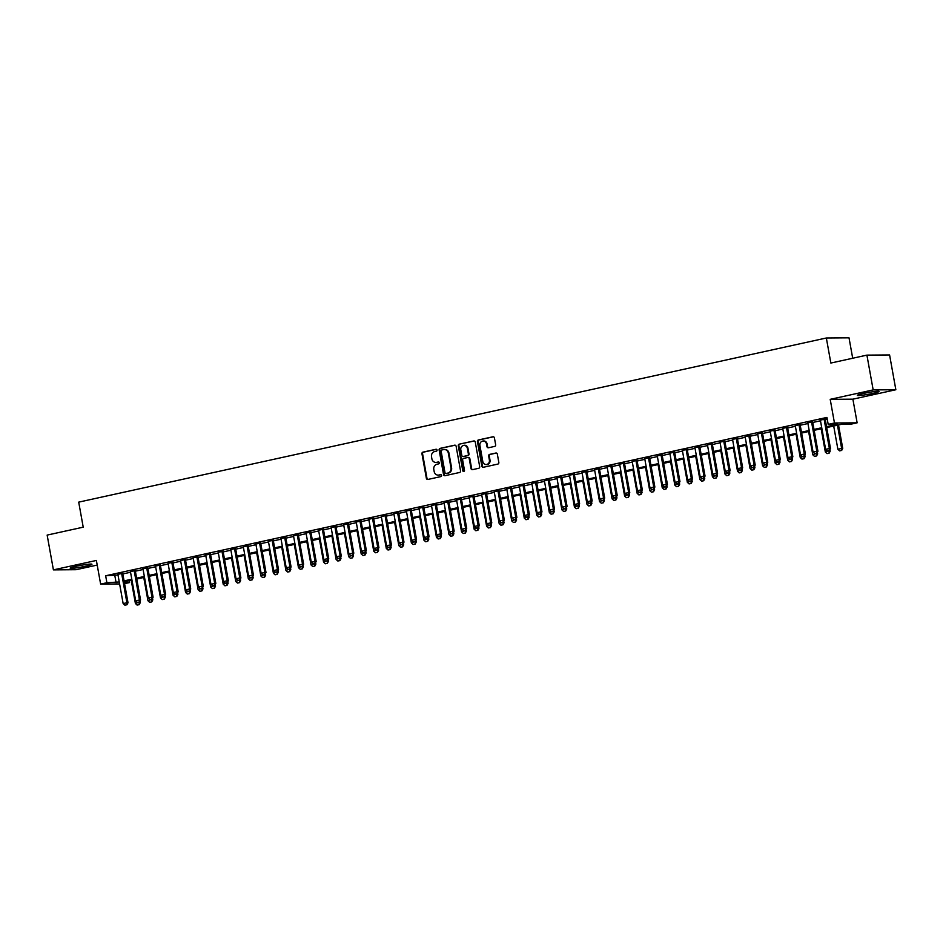 <?xml version="1.0" encoding="UTF-8"?>
<svg xmlns="http://www.w3.org/2000/svg" width="943" height="943" viewBox="0 0 943 943"><rect width="100%" height="100%" fill="white"/><g stroke="black" fill="none" stroke-linecap="round" stroke-linejoin="round"><path stroke-width="1.41" d="M437.057 450.035A0.978 0.884 -90.4 0 0 436.02 449.269L422.935 452.133A1.391 1.261 -90.4 0 0 421.957 453.772L426.377 478.36A1.391 1.261 -90.4 0 0 427.851 479.457L440.935 476.58A0.978 0.884 -90.4 0 0 440.758 474.647A0.978 0.884 -90.4 0 0 440.593 474.671L438.896 475.036A4.456 4.02 -90.4 0 1 434.169 471.535L433.804 469.484A4.456 4.02 -90.4 0 1 436.963 464.251L438.648 463.885A0.978 0.884 -90.4 0 0 438.471 461.952A0.978 0.884 -90.4 0 0 438.306 461.964L436.609 462.341A4.456 4.02 -90.4 0 1 431.882 458.828L431.517 456.789A4.456 4.02 -90.4 0 1 434.676 451.556L436.361 451.178A0.978 0.884 -90.4 0 0 437.057 450.035M863.423 393.443A11.068 0.896 169.8 0 0 857.317 395.365A11.068 0.896 169.8 0 0 872.982 393.372A11.068 0.896 169.8 0 0 879.088 391.439A11.068 0.896 169.8 0 0 863.423 393.443M76.277 566.248A11.068 0.896 169.8 0 0 70.171 568.169A11.068 0.896 169.8 0 0 85.837 566.177A11.068 0.896 169.8 0 0 91.942 564.256A11.068 0.896 169.8 0 0 76.277 566.248M494.674 446.404A1.391 1.261 -90.4 0 0 495.653 444.766L494.415 437.87A1.391 1.261 -90.4 0 0 492.941 436.774L478.407 439.957A1.391 1.261 -90.4 0 0 477.429 441.595L481.849 466.184A1.391 1.261 -90.4 0 0 483.323 467.28L497.857 464.086A1.391 1.261 -90.4 0 0 498.835 462.447L497.338 454.113A1.391 1.261 -90.4 0 0 495.865 453.029L489.641 454.385A1.391 1.261 -90.4 0 0 488.663 456.023L489.405 460.16A3.725 3.359 -90.4 0 1 482.816 461.599L479.904 445.414A3.725 3.359 -90.4 0 1 486.494 443.976L486.977 446.664A1.391 1.261 -90.4 0 0 488.45 447.76L494.674 446.404M866.912 355.122L889.591 354.957L895.85 389.742L873.171 389.907L866.912 355.122L830.854 363.043L826.339 337.995L78.705 502.136L83.22 527.172L47.15 535.094L53.409 569.878L96.375 560.448L100.63 584.106L106.901 582.727L105.651 575.772L826.94 417.419L828.19 424.374L834.461 422.994L857.14 422.818L850.869 424.197L841.675 424.267L826.716 427.556M873.171 389.907L830.205 399.337L834.461 422.994M456.117 446.275A1.391 1.261 -90.4 0 0 454.644 445.179L440.122 448.373A1.391 1.261 -90.4 0 0 439.132 450L443.552 474.588A1.391 1.261 -90.4 0 0 445.025 475.685L459.559 472.49A1.391 1.261 -90.4 0 0 460.549 470.852L456.117 446.275M459.265 444.165L473.787 440.97A1.391 1.261 -90.4 0 1 475.272 442.067L479.692 466.655A1.391 1.261 -90.4 0 1 478.702 468.294L472.49 469.649A1.391 1.261 -90.4 0 1 471.017 468.565L469.213 458.593A1.391 1.261 -90.4 0 0 467.74 457.496L463.614 458.404A1.391 1.261 -90.4 0 0 462.636 460.031L464.498 470.416A0.978 0.884 -90.4 0 1 462.777 470.793L458.274 445.803A1.391 1.261 -90.4 0 1 459.265 444.165L474.329 440.982M53.409 569.878L76.088 569.702L97.2 565.069M122.708 573.285L117.887 574.346M135.25 570.539L130.429 571.599M147.792 567.78L142.971 568.841M160.345 565.022L155.512 566.083M172.887 562.276L168.054 563.336M185.429 559.517L180.608 560.578M197.971 556.771L193.15 557.82M210.513 554.012L205.692 555.073M223.067 551.254L218.234 552.315M235.609 548.508L230.776 549.557M248.15 545.749L243.329 546.81M260.692 542.991L255.871 544.052M273.234 540.245L268.413 541.306M285.788 537.486L280.955 538.547M298.33 534.728L293.497 535.789M310.872 531.982L306.051 533.043M323.414 529.223L318.593 530.284M335.956 526.477L331.134 527.526M348.509 523.719L343.676 524.779M361.051 520.96L356.218 522.021M373.593 518.214L368.772 519.275M386.135 515.456L381.314 516.516M398.677 512.697L393.856 513.758M411.231 509.951L406.398 511.012M423.772 507.193L418.94 508.253M436.314 504.434L431.493 505.495M448.856 501.688L444.035 502.749M461.398 498.93L456.577 499.99M473.952 496.183L469.119 497.232M486.494 493.425L481.661 494.486M499.036 490.666L494.215 491.727M511.577 487.92L506.756 488.981M524.119 485.162L519.298 486.223M536.673 482.403L531.84 483.464M549.215 479.657L544.382 480.718M561.757 476.899L556.924 477.96M574.299 474.152L569.478 475.201M586.841 471.394L582.02 472.455M599.394 468.636L594.561 469.697M611.936 465.889L607.103 466.95M624.478 463.131L619.645 464.192M637.02 460.373L632.199 461.433M649.562 457.626L644.741 458.687M662.104 454.868L657.283 455.929M674.658 452.11L669.825 453.17M687.199 449.363L682.367 450.424M699.741 446.605L694.92 447.666M712.283 443.858L707.462 444.907M724.825 441.1L720.004 442.161M737.379 438.342L732.546 439.403M749.921 435.595L745.088 436.656M762.463 432.837L757.642 433.898M775.005 430.079L770.183 431.14M787.546 427.332L782.725 428.393M800.1 424.574L795.267 425.635M812.642 421.827L807.809 422.877M105.651 575.772L118.005 575.006M122.826 573.945L130.547 572.248M135.368 571.187L143.088 569.501M147.91 568.44L155.63 566.743M160.463 565.682L168.172 563.985M173.005 562.924L180.726 561.238M185.547 560.177L193.268 558.48M198.089 557.419L205.81 555.722M210.631 554.673L218.352 552.975M223.185 551.914L230.894 550.217M235.726 549.156L243.447 547.47M248.268 546.41L255.989 544.712M260.81 543.651L268.531 541.954M273.352 540.893L281.073 539.207M285.906 538.147L293.615 536.449M298.448 535.388L306.169 533.691M310.99 532.63L318.71 530.944M323.532 529.883L331.252 528.186M336.073 527.125L343.794 525.428M348.627 524.379L356.336 522.681M361.169 521.62L368.89 519.923M373.711 518.862L381.432 517.177M386.253 516.116L393.974 514.418M398.795 513.357L406.516 511.66M411.348 510.599L419.057 508.914M423.89 507.853L431.611 506.155M436.432 505.094L444.153 503.397M448.974 502.348L456.695 500.65M461.516 499.59L469.237 497.892M474.07 496.831L481.779 495.134M486.612 494.085L494.332 492.387M499.153 491.327L506.874 489.629M511.695 488.568L519.416 486.883M524.237 485.822L531.958 484.124M536.791 483.064L544.5 481.366M549.333 480.305L557.054 478.62M561.875 477.559L569.596 475.861M574.417 474.8L582.137 473.103M586.959 472.054L594.679 470.357M599.512 469.296L607.221 467.598M612.054 466.537L619.763 464.852M624.596 463.791L632.317 462.094M637.138 461.033L644.859 459.335M649.68 458.274L657.401 456.589M662.234 455.528L669.943 453.831M674.775 452.77L682.484 451.072M687.317 450.011L695.038 448.326M699.859 447.265L707.58 445.567M712.401 444.507L720.122 442.809M724.943 441.76L732.664 440.063M737.497 439.002L745.206 437.304M750.039 436.244L757.759 434.558M762.581 433.497L770.301 431.8M775.122 430.739L782.843 429.041M787.664 427.981L795.385 426.295M800.218 425.234L807.927 423.537M812.76 422.476L820.481 420.778M825.302 419.729L827.282 419.293M827.152 418.609L820.363 420.13M825.184 419.069L827.164 418.633M852.696 358.246L849.018 337.83L826.339 337.995M830.205 399.337L852.885 399.172L895.85 389.742M852.885 399.172L857.14 422.818M129.238 580.676L129.58 582.55L124.57 583.646M826.551 426.684L837.384 424.303L828.19 424.374M106.901 582.727L119.254 581.961M124.075 580.9L131.796 579.202M136.617 578.153L144.338 576.456M149.171 575.395L156.88 573.698M161.713 572.637L169.434 570.939M174.255 569.89L181.975 568.193M186.797 567.132L194.517 565.435M199.338 564.374L207.059 562.688M211.892 561.627L219.601 559.93M224.434 558.869L232.155 557.172M236.976 556.111L244.697 554.425M249.518 553.364L257.239 551.667M262.06 550.606L269.781 548.909M274.613 547.859L282.322 546.162M287.155 545.101L294.876 543.404M299.697 542.343L307.418 540.657M312.239 539.596L319.96 537.899M324.781 536.838L332.502 535.141M337.335 534.08L345.044 532.394M349.877 531.333L357.597 529.636M362.418 528.575L370.139 526.878M374.96 525.817L382.681 524.131M387.502 523.07L395.223 521.373M400.056 520.312L407.765 518.615M412.598 517.566L420.319 515.868M425.14 514.807L432.861 513.11M437.682 512.049L445.402 510.363M450.224 509.303L457.944 507.605M462.777 506.544L470.486 504.847M475.319 503.786L483.04 502.1M487.861 501.039L495.582 499.342M500.403 498.281L508.124 496.584M512.945 495.535L520.666 493.837M525.499 492.776L533.208 491.079M538.04 490.018L545.761 488.333M550.582 487.272L558.303 485.574M563.124 484.513L570.845 482.816M575.666 481.755L583.387 480.07M588.22 479.009L595.929 477.311M600.762 476.25L608.471 474.553M613.304 473.492L621.024 471.806M625.846 470.746L633.566 469.048M638.387 467.987L646.108 466.29M650.941 465.241L658.65 463.543M663.483 462.483L671.192 460.785M676.025 459.724L683.746 458.039M688.567 456.978L696.288 455.28M701.109 454.22L708.83 452.522M713.651 451.461L721.371 449.776M726.204 448.715L733.913 447.017M738.746 445.956L746.467 444.259M751.288 443.21L759.009 441.513M763.83 440.452L771.551 438.754M776.372 437.693L784.093 436.008M788.926 434.947L796.635 433.25M801.467 432.189L809.188 430.491M814.009 429.43L821.73 427.745M119.608 583.953L100.63 584.106M124.382 582.585L129.58 582.55M821.883 428.617L814.163 430.314M809.342 431.364L801.621 433.061M796.8 434.122L789.079 435.819M784.258 436.88L776.537 438.566M771.704 439.627L763.995 441.324M759.162 442.385L751.441 444.082M746.62 445.143L738.899 446.829M734.078 447.89L726.358 449.587M721.536 450.648L713.816 452.345M708.983 453.394L701.274 455.092M696.441 456.153L688.72 457.85M683.899 458.911L676.178 460.608M671.357 461.657L663.636 463.355M658.815 464.416L651.094 466.113M646.261 467.174L638.552 468.86M633.72 469.92L625.999 471.618M621.178 472.679L613.457 474.376M608.636 475.437L600.915 477.123M596.094 478.184L588.373 479.881M583.54 480.942L575.831 482.639M570.998 483.688L563.277 485.386M558.456 486.447L550.736 488.144M545.914 489.205L538.194 490.89M533.373 491.951L525.652 493.649M520.819 494.71L513.11 496.407M508.277 497.468L500.556 499.153M495.735 500.214L488.014 501.912M483.193 502.973L475.472 504.67M470.651 505.731L462.93 507.417M458.098 508.477L450.389 510.175M445.556 511.236L437.835 512.933M433.014 513.982L425.293 515.68M420.472 516.74L412.751 518.438M407.93 519.499L400.209 521.184M395.376 522.245L387.667 523.943M382.834 525.003L375.114 526.701M370.293 527.762L362.572 529.447M357.751 530.508L350.03 532.206M345.209 533.266L337.488 534.964M332.655 536.013L324.946 537.71M320.113 538.771L312.392 540.469M307.571 541.53L299.85 543.215M295.029 544.276L287.309 545.973M282.487 547.034L274.767 548.732M269.934 549.793L262.225 551.478M257.392 552.539L249.683 554.236M244.85 555.297L237.129 556.995M232.308 558.056L224.587 559.741M219.766 560.802L212.045 562.5M207.224 563.56L199.503 565.258M194.671 566.307L186.962 568.004M182.129 569.065L174.408 570.763M169.587 571.823L161.866 573.509M157.045 574.57L149.324 576.267M144.503 577.328L136.782 579.026M131.949 580.086L124.24 581.772M114.846 575.702L116.095 582.656M436.173 462.412A4.456 4.02 -90.4 0 0 437.222 462.329L436.609 462.341M438.754 461.999L437.222 462.329M438.448 475.107A4.456 4.02 -90.4 0 0 439.509 475.036L438.896 475.036M441.041 474.706L439.509 475.036M436.468 449.292L423.548 452.133A1.391 1.261 -90.4 0 0 422.57 453.772L426.99 478.349A1.391 1.261 -90.4 0 0 427.933 479.433M455.186 445.19L440.723 448.361A1.391 1.261 -90.4 0 0 439.744 450L444.165 474.588A1.391 1.261 -90.4 0 0 445.108 475.661M441.819 449.988A0.978 0.884 -90.4 0 0 441.124 451.131L445.002 472.702A0.978 0.884 -90.4 0 0 446.039 473.469L447.831 473.08A4.456 4.02 -90.4 0 0 450.978 467.846L448.326 453.1A4.456 4.02 -90.4 0 0 443.599 449.587L441.819 449.988M446.322 473.469A0.978 0.884 -90.4 0 0 446.652 473.469L446.039 473.469M444.66 449.516A4.456 4.02 -90.4 0 1 448.939 453.088L451.591 467.846A4.456 4.02 -90.4 0 1 448.444 473.08L446.652 473.469M468.353 457.485A1.391 1.261 -90.4 0 1 469.826 458.581L471.63 468.553A1.391 1.261 -90.4 0 0 472.561 469.638M459.878 444.165A1.391 1.261 -90.4 0 0 458.887 445.791L463.39 470.793A0.978 0.884 -90.4 0 0 463.944 471.512M467.351 448.243A3.725 3.359 -90.4 0 0 460.773 449.693L461.799 455.386A1.391 1.261 -90.4 0 0 463.272 456.483L467.398 455.587A1.391 1.261 -90.4 0 0 468.376 453.948L467.351 448.243L467.964 448.243A3.725 3.359 -90.4 0 0 464.345 445.261M463.414 456.483A1.391 1.261 -90.4 0 0 463.885 456.483L463.272 456.483M467.964 448.243L468.989 453.937A1.391 1.261 -90.4 0 1 468.011 455.575L463.885 456.483M483.476 440.982A3.725 3.359 -90.4 0 1 487.107 443.964L487.59 446.664A1.391 1.261 -90.4 0 0 488.533 447.748M486.447 464.581A3.725 3.359 -90.4 0 0 490.018 460.149L489.405 460.16M496.395 453.041L490.254 454.385A1.391 1.261 -90.4 0 0 489.276 456.023L490.018 460.149M493.472 436.786L479.02 439.957A1.391 1.261 -90.4 0 0 478.042 441.595L482.462 466.172A1.391 1.261 -90.4 0 0 483.405 467.256M131.218 580.24L135.403 603.485L139.057 602.094M139.01 604.663L137.124 605.088L139.187 604.663L139.163 602.66L140.259 602.648L139.977 601.068M135.403 603.485L137.124 605.088M139.187 604.663L140.259 602.648M124.865 605.17L126.928 604.758L124.865 605.17L123.144 603.579L117.828 574.039M121.588 573.214L126.904 602.754L128.012 602.742L126.928 604.758M122.649 572.979L128.012 602.742M123.144 603.579L126.904 602.754L126.751 604.758M143.76 577.493L147.945 600.726L151.599 599.347M151.552 601.917L149.666 602.329L151.729 601.917L151.705 599.901L152.813 599.889L152.518 598.31M147.945 600.726L149.666 602.329M151.729 601.917L152.813 599.889M156.302 574.735L160.487 597.98L164.153 596.589M164.094 599.159L162.208 599.571L164.282 599.159L164.247 597.155L165.355 597.143L165.072 595.552M160.487 597.98L162.208 599.571M164.282 599.159L165.355 597.143M168.844 571.977L173.029 595.222L176.695 593.842M176.636 596.412L174.761 596.825L176.824 596.4L176.789 594.396L177.897 594.385L177.614 592.805M173.029 595.222L174.761 596.825M176.824 596.4L177.897 594.385M181.398 569.23L185.571 592.463L189.237 591.084M189.178 593.654L187.303 594.066L189.366 593.654L189.343 591.638L190.439 591.638L190.156 590.047M185.571 592.463L187.303 594.066M189.366 593.654L190.439 591.638M137.407 602.424L139.481 602.011L137.407 602.424L135.686 600.821L130.37 571.281M134.13 570.456L139.446 599.996L140.554 599.984L139.481 602.011M135.191 570.22L140.554 599.984M135.686 600.821L139.446 599.996L139.293 602.011M149.961 599.665L152.023 599.253L149.961 599.665L148.228 598.074L142.912 568.523M146.672 567.698L151.988 597.237L153.096 597.237L152.023 599.253M147.745 567.474L153.096 597.237M148.228 598.074L151.988 597.237L151.835 599.253M162.502 596.919L164.565 596.495L162.502 596.919L160.77 595.316L155.454 565.776M159.226 564.951L164.542 594.491L165.638 594.479L164.565 596.495M160.286 564.716L165.638 594.479M160.77 595.316L164.542 594.491L164.377 596.506M175.044 594.161L177.107 593.748L175.044 594.161L173.323 592.558L168.007 563.018M171.767 562.193L177.084 591.732L178.18 591.732L177.107 593.748M172.828 561.957L178.18 591.732M173.323 592.558L177.084 591.732L176.93 593.748M193.94 566.472L198.124 589.717L201.778 588.326M201.731 590.896L199.845 591.308L201.908 590.896L201.885 588.892L202.981 588.88L202.698 587.289M198.124 589.717L199.845 591.308M201.908 590.896L202.981 588.88M187.586 591.402L189.649 590.99L187.586 591.402L185.865 589.811L180.549 560.272M184.309 559.435L189.626 588.986L190.734 588.974L189.649 590.99M185.37 559.211L190.734 588.974M185.865 589.811L189.626 588.986L189.472 590.99M206.482 563.714L210.666 586.959L214.32 585.579M214.273 588.149L212.387 588.562L214.45 588.149L214.426 586.133L215.534 586.122L215.24 584.542M210.666 586.959L212.387 588.562M214.45 588.149L215.534 586.122M200.128 588.656L202.203 588.243L200.128 588.656L198.407 587.053L193.091 557.513M196.851 556.688L202.167 586.228L203.275 586.216L202.203 588.243M197.912 556.453L203.275 586.216M198.407 587.053L202.167 586.228L202.014 588.243M219.024 560.967L223.208 584.2L226.874 582.821M226.815 585.391L224.929 585.803L227.004 585.391L226.968 583.375L228.076 583.375L227.793 581.784M223.208 584.2L224.929 585.803M227.004 585.391L228.076 583.375M212.682 585.898L214.745 585.485L212.682 585.898L210.949 584.295L205.633 554.755M209.393 553.93L214.709 583.469L215.817 583.469L214.745 585.485M210.466 553.694L215.817 583.469M210.949 584.295L214.709 583.469L214.556 585.485M231.565 558.209L235.75 581.454L239.416 580.063M239.357 582.633L237.483 583.045L239.546 582.633L239.51 580.629L240.618 580.617L240.335 579.037M235.75 581.454L237.483 583.045M239.546 582.633L240.618 580.617M225.224 583.139L227.287 582.727L225.224 583.139L223.491 581.548L218.175 552.009M221.947 551.183L227.263 580.723L228.359 580.711L227.287 582.727M223.008 550.948L228.359 580.711M223.491 581.548L227.263 580.723L227.098 582.727M244.119 555.462L248.292 578.696L251.958 577.316M251.899 579.886L250.025 580.299L252.087 579.886L252.064 577.87L253.16 577.859L252.877 576.279M248.292 578.696L250.025 580.299M252.087 579.886L253.16 577.859M237.766 580.393L239.828 579.98L237.766 580.393L236.045 578.79L230.729 549.25M234.489 548.425L239.805 577.965L240.901 577.953L239.828 579.98M235.55 548.189L240.901 577.953M236.045 578.79L239.805 577.965L239.652 579.98M256.661 552.704L260.846 575.949L264.5 574.558M264.453 577.128L262.567 577.54L264.629 577.128L264.606 575.112L265.702 575.112L265.419 573.521M260.846 575.949L262.567 577.54M264.629 577.128L265.702 575.112M250.308 577.635L252.37 577.222L250.308 577.635L248.587 576.043L243.27 546.492M247.031 545.667L252.347 575.206L253.455 575.206L252.37 577.222M248.092 545.431L253.455 575.206M248.587 576.043L252.347 575.206L252.194 577.222M269.203 549.946L273.387 573.191L277.042 571.8M276.994 574.381L275.108 574.794L277.171 574.37L277.148 572.366L278.256 572.354L277.961 570.774M273.387 573.191L275.108 574.794M277.171 574.37L278.256 572.354M262.849 574.888L264.924 574.464L262.849 574.888L261.128 573.285L255.812 543.746M259.573 542.92L264.889 572.46L265.997 572.448L264.924 574.464M260.633 542.685L265.997 572.448M261.128 573.285L264.889 572.46L264.735 574.464M281.745 547.199L285.929 570.432L289.595 569.053M289.536 571.623L287.65 572.036L289.725 571.623L289.69 569.607L290.798 569.596L290.515 568.016M285.929 570.432L287.65 572.036M289.725 571.623L290.798 569.596M275.403 572.13L277.466 571.717L275.403 572.13L273.67 570.527L268.354 540.987M272.114 540.162L277.431 569.702L278.539 569.69L277.466 571.717M273.187 539.926L278.539 569.69M273.67 570.527L277.431 569.702L277.277 571.717M294.287 544.441L298.471 567.686L302.137 566.295M302.078 568.865L300.204 569.277L302.267 568.865L302.231 566.861L303.34 566.849L303.057 565.258M298.471 567.686L300.204 569.277M302.267 568.865L303.34 566.849M306.84 541.683L311.013 564.928L314.679 563.549M314.62 566.118L312.746 566.531L314.809 566.106L314.785 564.103L315.881 564.091L315.599 562.511M311.013 564.928L312.746 566.531M314.809 566.106L315.881 564.091M319.382 538.936L323.567 562.169L327.221 560.79M327.174 563.36L325.288 563.773L327.351 563.36L327.327 561.344L328.423 561.344L328.14 559.753M323.567 562.169L325.288 563.773M327.351 563.36L328.423 561.344M331.924 536.178L336.109 559.423L339.763 558.032M339.716 560.602L337.83 561.014L339.893 560.602L339.869 558.598L340.977 558.586L340.682 556.995M336.109 559.423L337.83 561.014M339.893 560.602L340.977 558.586M344.466 533.432L348.651 556.665L352.317 555.286M352.258 557.855L350.372 558.268L352.446 557.855L352.411 555.84L353.519 555.828L353.236 554.248M348.651 556.665L350.372 558.268M352.446 557.855L353.519 555.828M357.008 530.673L361.193 553.918L364.858 552.527M364.8 555.097L362.925 555.51L364.988 555.097L364.953 553.081L366.061 553.081L365.778 551.49M361.193 553.918L362.925 555.51M364.988 555.097L366.061 553.081M369.562 527.915L373.734 551.16L377.4 549.769M377.341 552.339L375.467 552.751L377.53 552.339L377.506 550.335L378.603 550.323L378.32 548.743M373.734 551.16L375.467 552.751M377.53 552.339L378.603 550.323M382.104 525.168L386.288 548.402L389.942 547.023M389.895 549.592L388.009 550.005L390.072 549.592L390.048 547.577L391.145 547.565L390.862 545.985M386.288 548.402L388.009 550.005M390.072 549.592L391.145 547.565M394.646 522.41L398.83 545.655L402.484 544.264M402.437 546.834L400.551 547.246L402.614 546.834L402.59 544.83L403.698 544.818L403.404 543.227M398.83 545.655L400.551 547.246M402.614 546.834L403.698 544.818M407.187 519.652L411.372 542.897L415.038 541.518M414.979 544.087L413.093 544.5L415.168 544.076L415.132 542.072L416.24 542.06L415.957 540.48M411.372 542.897L413.093 544.5M415.168 544.076L416.24 542.06M419.729 516.905L423.914 540.139L427.58 538.759M427.521 541.329L425.647 541.742L427.709 541.329L427.674 539.313L428.782 539.313L428.499 537.722M423.914 540.139L425.647 541.742M427.709 541.329L428.782 539.313M432.283 514.147L436.456 537.392L440.122 536.001M440.063 538.571L438.189 538.983L440.251 538.571L440.228 536.567L441.324 536.555L441.041 534.964M436.456 537.392L438.189 538.983M440.251 538.571L441.324 536.555M444.825 511.389L449.009 534.634L452.664 533.255M452.616 535.824L450.73 536.237L452.793 535.824L452.77 533.809L453.866 533.797L453.583 532.217M449.009 534.634L450.73 536.237M452.793 535.824L453.866 533.797M457.367 508.642L461.551 531.876L465.205 530.496M465.158 533.066L463.272 533.479L465.335 533.066L465.312 531.05L466.42 531.05L466.125 529.459M461.551 531.876L463.272 533.479M465.335 533.066L466.42 531.05M469.909 505.884L474.093 529.129L477.759 527.738M477.7 530.308L475.814 530.72L477.889 530.308L477.853 528.304L478.961 528.292L478.679 526.713M474.093 529.129L475.814 530.72M477.889 530.308L478.961 528.292M482.451 503.138L486.635 526.371L490.301 524.992M490.242 527.561L488.368 527.974L490.431 527.561L490.395 525.546L491.503 525.534L491.22 523.954M486.635 526.371L488.368 527.974M490.431 527.561L491.503 525.534M495.004 500.379L499.177 523.624L502.843 522.233M502.784 524.803L500.91 525.216L502.973 524.803L502.949 522.787L504.045 522.787L503.762 521.196M499.177 523.624L500.91 525.216M502.973 524.803L504.045 522.787M507.546 497.621L511.719 520.866L515.385 519.475M515.338 522.057L513.452 522.469L515.515 522.045L515.491 520.041L516.587 520.029L516.304 518.45M511.719 520.866L513.452 522.469M515.515 522.045L516.587 520.029M520.088 494.875L524.273 518.108L527.927 516.729M527.88 519.298L525.994 519.711L528.056 519.298L528.033 517.283L529.141 517.271L528.846 515.691M524.273 518.108L525.994 519.711M528.056 519.298L529.141 517.271M532.63 492.116L536.815 515.361L540.48 513.97M540.422 516.54L538.536 516.953L540.61 516.54L540.575 514.536L541.683 514.524L541.4 512.933M536.815 515.361L538.536 516.953M540.61 516.54L541.683 514.524M545.172 489.358L549.356 512.603L553.022 511.224M552.963 513.794L551.089 514.206L553.152 513.782L553.117 511.778L554.225 511.766L553.942 510.187M549.356 512.603L551.089 514.206M553.152 513.782L554.225 511.766M557.726 486.612L561.898 509.845L565.564 508.466M565.505 511.035L563.631 511.448L565.694 511.035L565.67 509.02L566.767 509.02L566.484 507.428M561.898 509.845L563.631 511.448M565.694 511.035L566.767 509.02M570.267 483.853L574.44 507.098L578.106 505.707M578.059 508.277L576.173 508.69L578.236 508.277L578.212 506.273L579.308 506.261L579.026 504.67M574.44 507.098L576.173 508.69M578.236 508.277L579.308 506.261M582.809 481.107L586.994 504.34L590.648 502.961M590.601 505.531L588.715 505.943L590.778 505.531L590.754 503.515L591.862 503.503L591.567 501.924M586.994 504.34L588.715 505.943M590.778 505.531L591.862 503.503M595.351 478.349L599.536 501.582L603.202 500.203M603.143 502.772L601.257 503.185L603.331 502.772L603.296 500.757L604.404 500.757L604.121 499.165M599.536 501.582L601.257 503.185M603.331 502.772L604.404 500.757M607.893 475.59L612.078 498.835L615.744 497.444M615.685 500.014L613.81 500.427L615.873 500.014L615.838 498.01L616.946 497.998L616.663 496.419M612.078 498.835L613.81 500.427M615.873 500.014L616.946 497.998M620.447 472.844L624.62 496.077L628.286 494.698M628.227 497.267L626.352 497.68L628.415 497.267L628.392 495.252L629.488 495.24L629.205 493.661M624.62 496.077L626.352 497.68M628.415 497.267L629.488 495.24M632.989 470.086L637.162 493.33L640.827 491.94M640.78 494.509L638.894 494.922L640.957 494.509L640.934 492.505L642.03 492.494L641.747 490.902M637.162 493.33L638.894 494.922M640.957 494.509L642.03 492.494M645.531 467.327L649.715 490.572L653.369 489.193M653.322 491.763L651.436 492.175L653.499 491.751L653.475 489.747L654.583 489.735L654.289 488.156M649.715 490.572L651.436 492.175M653.499 491.751L654.583 489.735M658.073 464.581L662.257 487.814L665.923 486.435M665.864 489.004L663.978 489.417L666.053 489.004L666.017 486.989L667.125 486.989L666.842 485.397M662.257 487.814L663.978 489.417M666.053 489.004L667.125 486.989M670.614 461.822L674.799 485.067L678.465 483.676M678.406 486.246L676.52 486.659L678.595 486.246L678.559 484.242L679.667 484.231L679.384 482.639M674.799 485.067L676.52 486.659M678.595 486.246L679.667 484.231M683.168 459.064L687.341 482.309L691.007 480.93M690.948 483.5L689.074 483.912L691.136 483.5L691.113 481.484L692.209 481.472L691.926 479.893M687.341 482.309L689.074 483.912M691.136 483.5L692.209 481.472M695.71 456.318L699.883 479.551L703.549 478.172M703.502 480.741L701.616 481.154L703.678 480.741L703.655 478.726L704.751 478.726L704.468 477.134M699.883 479.551L701.616 481.154M703.678 480.741L704.751 478.726M708.252 453.559L712.436 476.804L716.091 475.413M716.043 477.983L714.157 478.396L716.22 477.983L716.197 475.979L717.305 475.967L717.01 474.388M712.436 476.804L714.157 478.396M716.22 477.983L717.305 475.967M720.794 450.813L724.978 474.046L728.644 472.667M728.585 475.237L726.699 475.649L728.774 475.237L728.739 473.221L729.847 473.209L729.564 471.63M724.978 474.046L726.699 475.649M728.774 475.237L729.847 473.209M733.336 448.055L737.52 471.3L741.186 469.909M741.127 472.478L739.241 472.891L741.316 472.478L741.281 470.463L742.389 470.463L742.106 468.871M737.52 471.3L739.241 472.891M741.316 472.478L742.389 470.463M745.889 445.296L750.062 468.541L753.728 467.15M753.669 469.72L751.795 470.144L753.858 469.72L753.834 467.716L754.93 467.704L754.648 466.125M750.062 468.541L751.795 470.144M753.858 469.72L754.93 467.704M287.945 569.372L290.008 568.959L287.945 569.372L286.212 567.78L280.896 538.229M284.668 537.404L289.984 566.955L291.081 566.943L290.008 568.959M285.729 537.18L291.081 566.943M286.212 567.78L289.984 566.955L289.819 568.959M300.487 566.625L302.55 566.201L300.487 566.625L298.754 565.022L293.45 535.483M297.21 534.657L302.526 564.197L303.622 564.185L302.55 566.201M298.271 534.422L303.622 564.185M298.754 565.022L302.526 564.197L302.373 566.213M313.029 563.867L315.092 563.454L313.029 563.867L311.308 562.264L305.992 532.724M309.752 531.899L315.068 561.439L316.176 561.439L315.092 563.454M310.813 531.663L316.176 561.439M311.308 562.264L315.068 561.439L314.915 563.454M325.571 561.109L327.645 560.696L325.571 561.109L323.85 559.517L318.534 529.978M322.294 529.141L327.61 558.692L328.718 558.68L327.645 560.696M323.355 528.917L328.718 558.68M323.85 559.517L327.61 558.692L327.457 560.696M338.124 558.362L340.187 557.95L338.124 558.362L336.392 556.759L331.076 527.22M334.836 526.394L340.152 555.934L341.26 555.922L340.187 557.95M335.908 526.159L341.26 555.922M336.392 556.759L340.152 555.934L339.999 557.95M350.666 555.604L352.729 555.191L350.666 555.604L348.934 554.001L343.617 524.461M347.389 523.636L352.706 553.176L353.802 553.176L352.729 555.191M348.45 523.4L353.802 553.176M348.934 554.001L352.706 553.176L352.541 555.191M363.208 552.846L365.271 552.433L363.208 552.846L361.475 551.254L356.171 521.715M359.931 520.89L365.247 550.429L366.344 550.417L365.271 552.433M360.992 520.654L366.344 550.417M361.475 551.254L365.247 550.429L365.094 552.433M375.75 550.099L377.813 549.686L375.75 550.099L374.029 548.496L368.713 518.956M372.473 518.131L377.789 547.671L378.897 547.659L377.813 549.686M373.534 517.896L378.897 547.659M374.029 548.496L377.789 547.671L377.636 549.686M388.292 547.341L390.367 546.928L388.292 547.341L386.571 545.749L381.255 516.198M385.015 515.373L390.331 544.913L391.439 544.913L390.367 546.928M386.076 515.149L391.439 544.913M386.571 545.749L390.331 544.913L390.178 546.928M400.846 544.594L402.909 544.17L400.846 544.594L399.113 542.991L393.797 513.452M397.557 512.627L402.873 542.166L403.981 542.154L402.909 544.17M398.63 512.391L403.981 542.154M399.113 542.991L402.873 542.166L402.72 544.182M413.388 541.836L415.45 541.423L413.388 541.836L411.655 540.233L406.339 510.693M410.111 509.868L415.427 539.408L416.523 539.396L415.45 541.423M411.172 509.633L416.523 539.396M411.655 540.233L415.427 539.408L415.262 541.423M425.93 539.078L427.992 538.665L425.93 539.078L424.197 537.486L418.892 507.947M422.653 507.11L427.969 536.661L429.065 536.65L427.992 538.665M423.713 506.886L429.065 536.65M424.197 537.486L427.969 536.661L427.816 538.665M438.471 536.331L440.534 535.919L438.471 536.331L436.75 534.728L431.434 505.189M435.194 504.364L440.511 533.903L441.619 533.891L440.534 535.919M436.255 504.128L441.619 533.891M436.75 534.728L440.511 533.903L440.357 535.919M451.013 533.573L453.088 533.16L451.013 533.573L449.292 531.97L443.976 502.43M447.736 501.605L453.053 531.145L454.161 531.145L453.088 533.16M448.797 501.37L454.161 531.145M449.292 531.97L453.053 531.145L452.899 533.16M463.555 530.815L465.63 530.402L463.555 530.815L461.834 529.223L456.518 499.684M460.278 498.859L465.594 528.398L466.702 528.386L465.63 530.402M461.351 498.623L466.702 528.386M461.834 529.223L465.594 528.398L465.441 530.402M476.109 528.068L478.172 527.656L476.109 528.068L474.376 526.465L469.06 496.926M472.832 496.101L478.148 525.64L479.244 525.628L478.172 527.656M473.893 495.865L479.244 525.628M474.376 526.465L478.148 525.64L477.983 527.656M488.651 525.31L490.714 524.897L488.651 525.31L486.918 523.719L481.614 494.167M485.374 493.342L490.69 522.882L491.786 522.882L490.714 524.897M486.435 493.106L491.786 522.882M486.918 523.719L490.69 522.882L490.537 524.897M501.193 522.563L503.256 522.139L501.193 522.563L499.472 520.96L494.156 491.421M497.916 490.596L503.232 520.135L504.34 520.123L503.256 522.139M498.977 490.36L504.34 520.123M499.472 520.96L503.232 520.135L503.079 522.139M513.735 519.805L515.809 519.393L513.735 519.805L512.014 518.202L506.697 488.663M510.458 487.837L515.774 517.377L516.882 517.365L515.809 519.393M511.519 487.602L516.882 517.365M512.014 518.202L515.774 517.377L515.621 519.393M526.277 517.047L528.351 516.634L526.277 517.047L524.556 515.456L519.239 485.904M523 485.079L528.316 514.63L529.424 514.619L528.351 516.634M524.072 484.855L529.424 514.619M524.556 515.456L528.316 514.63L528.163 516.634M538.83 514.3L540.893 513.876L538.83 514.3L537.097 512.697L531.781 483.158M535.553 482.333L540.869 511.872L541.966 511.86L540.893 513.876M536.614 482.097L541.966 511.86M537.097 512.697L540.869 511.872L540.704 513.888M551.372 511.542L553.435 511.13L551.372 511.542L549.639 509.939L544.335 480.4M548.095 479.574L553.411 509.114L554.508 509.114L553.435 511.13M549.156 479.339L554.508 509.114M549.639 509.939L553.411 509.114L553.258 511.13M563.914 508.784L565.977 508.371L563.914 508.784L562.193 507.193L556.877 477.653M560.637 476.816L565.953 506.367L567.061 506.356L565.977 508.371M561.698 476.592L567.061 506.356M562.193 507.193L565.953 506.367L565.8 508.371M576.456 506.037L578.53 505.625L576.456 506.037L574.735 504.434L569.419 474.895M573.179 474.07L578.495 503.609L579.603 503.597L578.53 505.625M574.24 473.834L579.603 503.597M574.735 504.434L578.495 503.609L578.342 505.625M588.998 503.279L591.072 502.867L588.998 503.279L587.277 501.676L581.961 472.137M585.721 471.311L591.037 500.851L592.145 500.851L591.072 502.867M586.794 471.076L592.145 500.851M587.277 501.676L591.037 500.851L590.884 502.867M601.551 500.521L603.614 500.108L601.551 500.521L599.819 498.93L594.503 469.39M598.275 468.565L603.591 498.104L604.687 498.093L603.614 500.108M599.335 468.329L604.687 498.093M599.819 498.93L603.591 498.104L603.426 500.108M614.093 497.774L616.156 497.362L614.093 497.774L612.361 496.171L607.056 466.632M610.816 465.807L616.133 495.346L617.229 495.334L616.156 497.362M611.877 465.571L617.229 495.334M612.361 496.171L616.133 495.346L615.968 497.362M626.635 495.016L628.698 494.603L626.635 495.016L624.914 493.425L619.598 463.873M623.358 463.048L628.675 492.588L629.771 492.588L628.698 494.603M624.419 462.824L629.771 492.588M624.914 493.425L628.675 492.588L628.521 494.603M639.177 492.27L641.24 491.845L639.177 492.27L637.456 490.666L632.14 461.127M635.9 460.302L641.216 489.841L642.324 489.83L641.24 491.845M636.961 460.066L642.324 489.83M637.456 490.666L641.216 489.841L641.063 491.857M651.719 489.511L653.794 489.099L651.719 489.511L649.998 487.908L644.682 458.369M648.442 457.544L653.758 487.083L654.866 487.071L653.794 489.099M649.515 457.308L654.866 487.071M649.998 487.908L653.758 487.083L653.605 489.099M664.273 486.753L666.336 486.34L664.273 486.753L662.54 485.162L657.224 455.622M660.996 454.785L666.312 484.337L667.408 484.325L666.336 486.34M662.057 454.561L667.408 484.325M662.54 485.162L666.312 484.337L666.147 486.34M676.815 484.007L678.877 483.582L676.815 484.007L675.082 482.403L669.778 452.864M673.538 452.039L678.854 481.578L679.95 481.567L678.877 483.582M674.599 451.803L679.95 481.567M675.082 482.403L678.854 481.578L678.689 483.594M689.357 481.248L691.419 480.836L689.357 481.248L687.636 479.645L682.319 450.106M686.08 449.281L691.396 478.82L692.492 478.82L691.419 480.836M687.141 449.045L692.492 478.82M687.636 479.645L691.396 478.82L691.243 480.836M701.898 478.49L703.961 478.077L701.898 478.49L700.178 476.899L694.861 447.359M698.622 446.534L703.938 476.074L705.046 476.062L703.961 478.077M699.682 446.298L705.046 476.062M700.178 476.899L703.938 476.074L703.784 478.077M714.44 475.744L716.515 475.331L714.44 475.744L712.719 474.14L707.403 444.601M711.163 443.776L716.48 473.315L717.588 473.303L716.515 475.331M712.236 443.54L717.588 473.303M712.719 474.14L716.48 473.315L716.326 475.331M726.994 472.985L729.057 472.573L726.994 472.985L725.261 471.382L719.945 441.843M723.717 441.018L729.022 470.557L730.13 470.557L729.057 472.573M724.778 440.782L730.13 470.557M725.261 471.382L729.022 470.557L728.868 472.573M739.536 470.227L741.599 469.814L739.536 470.227L737.803 468.636L732.499 439.096M736.259 438.271L741.575 467.811L742.671 467.799L741.599 469.814M737.32 438.035L742.671 467.799M737.803 468.636L741.575 467.811L741.41 469.814M758.431 442.55L762.604 465.783L766.27 464.404M766.223 466.974L764.337 467.386L766.4 466.974L766.376 464.958L767.472 464.946L767.189 463.367M762.604 465.783L764.337 467.386M766.4 466.974L767.472 464.946M752.078 467.48L754.141 467.068L752.078 467.48L750.357 465.877L745.041 436.338M748.801 435.513L754.117 465.052L755.213 465.04L754.141 467.068M749.862 435.277L755.213 465.04M750.357 465.877L754.117 465.052L753.964 467.068M770.973 439.792L775.158 463.037L778.812 461.646M778.765 464.215L776.879 464.628L778.942 464.215L778.918 462.211L780.026 462.2L779.731 460.608M775.158 463.037L776.879 464.628M778.942 464.215L780.026 462.2M764.62 464.722L766.683 464.31L764.62 464.722L762.899 463.131L757.583 433.58M761.343 432.754L766.659 462.306L767.767 462.294L766.683 464.31M762.404 432.531L767.767 462.294M762.899 463.131L766.659 462.306L766.506 464.31M783.515 437.033L787.7 460.278L791.366 458.899M791.307 461.469L789.421 461.881L791.495 461.457L791.46 459.453L792.568 459.441L792.285 457.862M787.7 460.278L789.421 461.881M791.495 461.457L792.568 459.441M777.162 461.976L779.236 461.551L777.162 461.976L775.441 460.373L770.125 430.833M773.885 430.008L779.201 459.547L780.309 459.536L779.236 461.551M774.957 429.772L780.309 459.536M775.441 460.373L779.201 459.547L779.048 461.563M796.057 434.287L800.242 457.52L803.908 456.141M803.849 458.711L801.963 459.123L804.037 458.711L804.002 456.695L805.11 456.695L804.827 455.104M800.242 457.52L801.963 459.123M804.037 458.711L805.11 456.695M789.715 459.217L791.778 458.805L789.715 459.217L787.983 457.614L782.666 428.075M786.438 427.25L791.743 456.789L792.851 456.789L791.778 458.805M787.499 427.014L792.851 456.789M787.983 457.614L791.743 456.789L791.59 458.805M808.611 431.529L812.783 454.774L816.449 453.383M816.39 455.952L814.516 456.365L816.579 455.952L816.555 453.948L817.652 453.937L817.369 452.345M812.783 454.774L814.516 456.365M816.579 455.952L817.652 453.937M802.257 456.459L804.32 456.047L802.257 456.459L800.524 454.868L795.208 425.328M798.98 424.491L804.296 454.043L805.393 454.031L804.32 456.047M800.041 424.267L805.393 454.031M800.524 454.868L804.296 454.043L804.131 456.047M821.153 428.782L825.325 452.015L828.991 450.636M828.932 453.206L827.058 453.618L829.121 453.206L829.097 451.19L830.194 451.178L829.911 449.599M825.325 452.015L827.058 453.618M829.121 453.206L830.194 451.178M814.799 453.713L816.862 453.3L814.799 453.713L813.078 452.11L807.762 422.57M811.522 421.745L816.838 451.284L817.935 451.273L816.862 453.3M812.583 421.509L817.935 451.273M813.078 452.11L816.838 451.284L816.685 453.3M833.695 426.024L837.879 449.257L841.639 448.432L837.455 425.199M841.486 450.448L839.6 450.86L841.663 450.448L841.639 448.432L842.736 448.432L838.516 424.963M837.879 449.257L839.6 450.86M841.663 450.448L842.736 448.432M827.341 450.954L829.404 450.542L827.341 450.954L825.62 449.351L820.304 419.812M824.064 418.987L829.38 448.526L830.488 448.526L829.404 450.542M825.125 418.751L830.488 448.526M825.62 449.351L829.38 448.526L829.227 450.542M426.99 478.349L426.377 478.36M422.57 453.772L421.957 453.772M423.548 452.133L422.935 452.133M444.165 474.588L443.552 474.588M439.744 450L439.132 450M440.723 448.361L440.122 448.373M448.444 473.08L447.831 473.08M451.591 467.846L450.978 467.846M448.939 453.088L448.326 453.1M471.63 468.553L471.017 468.565M469.826 458.581L469.213 458.593M463.39 470.793L462.777 470.793M458.887 445.791L458.274 445.803M468.011 455.575L467.398 455.587M468.989 453.937L468.376 453.948M487.59 446.664L486.977 446.664M487.107 443.964L486.494 443.976M489.276 456.023L488.663 456.023M490.254 454.385L489.641 454.385M482.462 466.172L481.849 466.184M478.042 441.595L477.429 441.595M479.02 439.957L478.407 439.957M436.479 462.424L435.866 462.424M438.754 475.119L438.141 475.131M446.487 473.492L445.874 473.492M444.966 449.505L444.353 449.505M468.588 457.461L467.976 457.473M464.651 445.237L464.039 445.237M463.65 456.506L463.037 456.518M483.783 440.97L483.17 440.97M486.753 464.604L486.14 464.604"/></g></svg>
